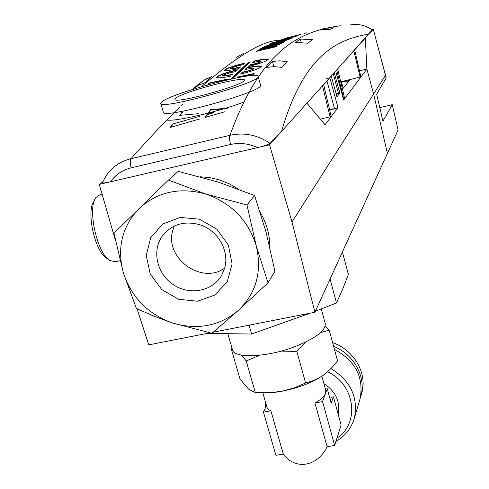 <?xml version="1.0" encoding="UTF-8"?>
<svg xmlns="http://www.w3.org/2000/svg" width="489" height="489" viewBox="0 0 489 489"><rect width="100%" height="100%" fill="white"/><g stroke="black" fill="none" stroke-linecap="round" stroke-linejoin="round"><path stroke-width="0.73" d="M334.574 108.815L329.659 109.976L337.978 107.543L325.063 124.744L306.872 103.191L269.525 144.799L291.988 221.927L314.91 312.251L398.077 130.013L392.276 104.683L379.794 107.617L392.276 104.683L382.93 121.15L376.683 94.2L386.151 77.977L373.266 29.212L371.787 29.584L373.266 29.212L365.332 38.05L373.266 29.212L385.534 75.288L291.988 221.927L314.91 312.251L213.173 332.22L314.91 312.251L398.077 130.013L392.276 104.683L382.93 121.15L376.683 94.2L386.151 77.977L385.534 75.288L373.602 93.992L387.404 153.405L373.602 93.992L291.988 221.927L269.525 144.799L99.261 184.408L115.306 239.928L99.261 184.408L102.727 181.792L99.261 184.408L269.525 144.799L306.872 103.191L325.063 124.744L337.978 107.543L329.806 77.635L331.23 76.052L336.958 96.804L339.867 93.118L334.244 72.696L335.668 71.07L343.669 99.964L366.878 69.053L373.602 93.992L387.404 153.405L373.602 93.992L366.878 69.053L359.494 70.85L366.878 69.053L365.332 38.05L366.878 69.053L373.602 93.992L366.878 69.053L343.669 99.964L335.637 71.137L334.244 72.696L339.867 93.118L336.071 93.595L338.419 93.466L333.333 73.705L338.419 93.466L339.867 93.118L336.958 96.804L331.23 76.052L329.806 77.635L326.371 78.857L329.806 77.635L337.978 107.543L334.574 108.815L326.915 80.856L334.574 108.815M209.989 332.85L148.778 344.861L137.018 308.742L148.778 344.861L209.989 332.85M341.426 82.17L349.287 80.569L340.839 82.323L341.426 82.17L343.247 88.209L341.426 82.17M342.459 89.212L349.287 80.569L342.459 89.212M224.616 268.204C201.364 284.928 164.365 258.003 172.77 230.429L174.243 226.065M224.653 268.07C229.751 250.961 217.764 230.074 199.518 224.647C184.157 220.588 171.81 224.304 162.489 235.79C151.578 250.594 156.914 273.95 173.363 284.696C189.634 295.711 212.788 291.31 221.731 275.197L224.653 268.07M199.494 219.2L180.196 217.416L162.77 224.054L150.685 237.685L146.248 255.502L150.227 273.993L161.761 289.574L178.595 299.274L197.507 301.236L214.86 295.014L227.232 281.731L232.104 263.919L228.381 245.105L216.731 229.103L199.494 219.2M168.436 180.093L206.046 194.09L246.963 204.989L256.285 246.04C248.43 220.551 231.682 203.235 206.046 194.09C179.983 186.877 157.666 191.682 139.09 208.522C122.012 226.584 116.779 248.064 123.393 272.966L113.98 233.1L168.436 180.093L178.216 171.358L217.709 181.902L254.586 195.502L266.028 231.957L274.934 271.309L268.003 282.825L238.339 310.417C256.212 293.217 262.196 271.756 256.285 246.04L268.003 282.825M172.415 322.96C147.904 314.066 131.565 297.404 123.393 272.966L136.388 308.443L153.65 316.059L172.415 322.96C197.373 330.362 219.347 326.187 238.339 310.417L211.933 333.254L172.415 322.96M269.842 247.214C269.861 235.007 266.676 223.394 260.289 212.379M238.308 189.029L229.243 183.803L219.573 179.958L209.842 177.629L199.989 176.731M246.963 204.989L254.586 195.502M310.148 313.186L251.627 334.03L207.208 333.394M251.627 334.03L249.09 325.173M342.434 251.945L348.382 274.439L342.795 288.81L336.493 302.984L315.399 311.193M336.493 302.984L330.075 279.03M227.892 333.969L232.342 349.256C232.843 358.633 266.187 357.673 294.567 346.78C315.35 338.498 325.595 330.784 325.283 323.651L325.154 323.168M297.935 35.074L285.05 38.356L297.935 35.074M266.505 47.647L274.14 46.131L266.505 47.647L273.443 46.571L266.505 47.647L279.641 44.554L266.505 47.647M273.388 46.602L263.54 49.236L277.361 46.003L256.927 51.204L257.397 50.587L268.443 47.622L259.421 49.389L260.771 48.613L280.71 43.9L260.771 48.613L260.27 49.224L279.916 44.389L260.771 48.613L259.421 49.389L268.522 47.904L257.471 50.868L276.646 46.473L263.614 49.517L273.388 46.602M276.334 46.675L256.059 51.406L257.397 50.587L256.059 51.406L276.334 46.675M246.859 67.745C254.977 65.984 259.836 65.514 261.444 66.327C259.347 68.637 252.361 71.223 240.466 74.09L242.355 72.164C247.996 70.997 251.878 69.762 253.993 68.448C252.636 68.154 249.616 68.539 244.934 69.603L246.945 68.057C254.469 66.437 259.298 65.905 261.432 66.467C259.298 65.905 254.469 66.437 246.945 68.057L246.859 67.745C254.977 65.984 259.836 65.514 261.444 66.327C259.347 68.637 252.361 71.223 240.466 74.09L242.446 72.476C248.112 71.308 251.988 70.068 254.078 68.766C251.988 70.068 248.112 71.308 242.446 72.476L242.355 72.164C247.996 70.997 251.878 69.762 253.993 68.448C252.636 68.154 249.616 68.539 244.934 69.603L246.859 67.745M252.373 62.653L254.219 61.027C262.049 59.297 266.725 58.747 268.241 59.389C266.181 61.412 259.463 63.808 248.082 66.583L249.897 64.896C255.301 63.735 258.999 62.58 260.992 61.425C259.714 61.217 256.841 61.626 252.373 62.653L254.304 61.333C261.487 59.75 266.126 59.151 268.216 59.53C266.126 59.151 261.487 59.75 254.304 61.333L254.219 61.027C262.049 59.297 266.725 58.747 268.241 59.389C266.181 61.412 259.463 63.808 248.082 66.583L249.983 65.202C255.417 64.041 259.115 62.879 261.077 61.73C259.115 62.879 255.417 64.041 249.983 65.202L249.897 64.896C255.301 63.735 258.999 62.58 260.992 61.425C259.714 61.217 256.841 61.626 252.373 62.653M210.142 84.273L207.807 84.279L209.133 82.989L228.027 79.004L227.079 79.982L228.027 79.004L209.133 82.989L209.231 83.307L227.611 79.432L209.231 83.307L209.133 82.989L207.807 84.279L210.142 84.273M224.989 111.737L204.989 117.458L207.324 114.206L213.809 112.366L209.714 112.715L213.809 112.366L213.919 112.715L207.434 114.554L205.447 117.329L207.324 114.206L213.809 112.366L213.919 112.715L207.434 114.554L207.324 114.206L204.989 117.458L224.989 111.737M208.32 112.837L210.649 109.664L227.409 108.185L210.649 109.664L208.705 112.8L210.753 110.007L227.147 108.57L210.753 110.007L210.649 109.664L208.32 112.837M230.661 79.169L248.461 62.268L250.276 61.865L232.617 78.741L250.276 61.865L248.461 62.268L231.169 79.059L248.546 62.568L249.769 62.299L248.461 62.268L230.661 79.169M199.799 118.949L170.099 127.452L172.782 124.004L199.842 116.327L199.952 116.675L199.842 116.327L172.782 124.004L172.898 124.353L170.594 127.311L172.782 124.004L170.099 127.452L199.799 118.949M237.715 76.962L254.213 73.497L252.336 75.63L254.213 73.497L237.715 76.962L237.807 77.286L253.84 73.912L237.807 77.286L237.715 76.962L236.872 77.861L237.715 76.962M230.832 76.168C222.77 77.8 217.953 78.203 216.382 77.378C218.65 75.049 225.704 72.5 237.532 69.731C225.704 72.5 218.65 75.049 216.382 77.378C217.953 78.203 222.77 77.8 230.832 76.168M235.502 71.632C229.512 72.818 225.172 74.151 222.495 75.63C224.249 75.838 227.685 75.367 232.807 74.224C227.685 75.367 224.249 75.838 222.495 75.63C225.172 74.151 229.512 72.818 235.502 71.632M243.192 64.676C237.281 65.893 232.996 67.176 230.337 68.527C232.098 68.637 235.515 68.118 240.594 66.956L238.693 68.668C230.674 70.349 225.906 70.862 224.384 70.196C226.688 68.124 233.608 65.734 245.148 63.014L243.192 64.676C237.281 65.893 232.996 67.176 230.337 68.527C232.098 68.637 235.515 68.118 240.594 66.956L238.693 68.668C230.674 70.349 225.906 70.862 224.384 70.196C226.688 68.124 233.608 65.734 245.148 63.014L243.192 64.676M179.732 115.349L182.287 112.256L179.732 115.349L198.491 113.686L179.732 115.349M281.157 40.226L280.851 40.245L281.157 40.226M278.583 40.446C263.009 40.508 237.293 55.935 201.444 86.736C237.293 55.935 263.009 40.508 278.583 40.446M182.837 104.071L180.875 105.972L182.837 104.071M179.775 107.054C165.704 120.789 149.426 138.014 130.942 158.729C129.946 160.551 130.025 163.583 131.168 167.819C122.464 169.989 115.581 174.646 110.508 181.792C105.398 183.02 102.69 183.271 102.39 182.538L106.614 175.074C112.549 166.725 120.655 161.278 130.942 158.729C129.946 160.551 130.025 163.583 131.168 167.819C122.464 169.989 115.581 174.646 110.508 181.792C105.398 183.02 102.69 183.271 102.39 182.538L106.614 175.074C112.549 166.725 120.655 161.278 130.942 158.729L229.958 135.306C261.823 47.69 301.187 30.948 340.595 25.746C301.187 30.948 261.823 47.69 229.958 135.306C244.158 132.213 257.538 134.891 270.093 143.35C267.483 144.872 263.29 146.29 257.501 147.599C248.699 143.503 239.726 142.47 230.582 144.493L131.168 167.819L230.582 144.493C229.469 140.16 229.262 137.097 229.958 135.306C244.158 132.213 257.538 134.891 270.093 143.35C267.483 144.872 263.29 146.29 257.501 147.599L110.508 181.792L257.501 147.599C248.699 143.503 239.726 142.47 230.582 144.493C229.469 140.16 229.262 137.097 229.958 135.306L130.942 158.729C149.426 138.014 165.704 120.789 179.775 107.054M289.262 39.224L269.977 43.9L272.44 42.812L291.554 38.142L289.262 39.224L269.977 43.9L272.44 42.812L287.55 39.542L286.468 39.805L288.125 38.979L291.554 38.142L289.262 39.224M278.675 43.839L261.694 48.099L264.262 46.712L283.95 42.011L281.56 43.387L261.694 48.099L264.262 46.712L267.734 45.88L267.104 46.534L279.818 43.509L267.031 46.259L279.818 43.509L280.417 42.855L283.95 42.011L281.56 43.387L278.675 43.839M284.8 41.541L265.166 46.241L279.28 42.091L269.084 44.316L288.443 39.627L272.165 44.285L284.8 41.541L265.166 46.241L279.341 42.317L269.084 44.316L288.443 39.627L272.165 44.285L284.8 41.541M284.078 39.053L296.371 36.168C294.372 37.054 274.836 41.889 276.358 41.198L296.371 36.168C294.372 37.054 274.836 41.889 276.358 41.198L284.078 39.053M289.995 37.188L300.448 34.658L289.995 37.188M306.603 32.879L304.671 33.368L306.603 32.879M295.167 35.96L284.03 38.827L295.167 35.96M299.568 34.664L288.62 37.451L299.568 34.664M235.93 57.69L243.681 53.356L235.93 57.69M199.378 83.576L205.197 79.432L211.786 76.535L205.025 82.72L198.681 85.251L192.984 88.894L198.681 85.251L205.025 82.72L211.786 76.535L203.455 80.489L199.378 83.576L199.708 84.744L199.378 83.576L192.14 89.573L199.378 83.576M320.118 29.646L324.598 28.331L333.95 27.794L330.002 29.401L320.118 29.646L324.598 28.331L324.824 29.132L324.598 28.331L333.95 27.794L330.002 29.401L320.118 29.646M372.196 29.921C365.601 25.318 358.394 23.631 350.57 24.872C358.394 23.631 365.601 25.318 372.196 29.921L337.679 68.863L344.476 97.8L337.679 68.863L323.608 84.542L331.01 115.648L323.608 84.542L281.548 131.407L270.093 143.35L281.548 131.407L354.666 49.939L360.741 76.241L354.666 49.939L368.865 34.114C335.405 39.53 303.211 56.724 281.548 131.407C303.211 56.724 335.405 39.53 368.865 34.114L372.196 29.921M295.056 42.464L300.332 39.034L312.465 39.688L307.752 43.209L295.056 42.464L300.332 39.034L301.255 42.237L300.332 39.034L312.465 39.688L307.752 43.209L295.056 42.464M266.542 67.421L272.391 61.4L279.824 60.819L287.263 61.712L281.908 67.384L274.207 66.632L266.542 67.421L272.391 61.4L273.938 66.632L272.391 61.4L279.824 60.819L287.263 61.712L281.908 67.384L274.207 66.632L266.542 67.421M295.228 36.553L293.027 37.097L295.228 36.553M285.637 40.599L279.292 42.133L285.637 40.599M232.379 74.64C227.477 75.728 224.207 76.162 222.581 75.942C224.207 76.162 227.477 75.728 232.379 74.64M237.061 70.178C225.942 72.794 219.078 75.257 216.48 77.555C219.078 75.257 225.942 72.794 237.061 70.178M244.616 63.46C233.828 66.021 227.122 68.326 224.494 70.373C227.122 68.326 233.828 66.021 244.616 63.46M240.117 67.378C235.282 68.478 232.049 68.961 230.417 68.833C232.049 68.961 235.282 68.478 240.117 67.378M182.397 112.598L180.154 115.306L182.397 112.598M360.1 77.091L360.741 76.241L360.1 77.091L353.871 50.819L360.1 77.091L340.717 81.785L360.1 77.091M343.694 98.839L344.476 97.8L343.694 98.839L336.719 69.933L343.694 98.839M330.099 116.859L331.01 115.648L330.099 116.859L322.489 85.789L330.099 116.859L320.344 119.151L330.099 116.859M254.5 392.154L258.29 392.6C264.622 393.37 272.306 392.954 281.346 391.353C298.033 388.077 311.866 382.801 322.844 375.515L325.338 373.663M232.226 348.859L231.26 348.95L240.013 379.024L248.528 389.122L254.146 392.111L258.956 392.459L270.179 392.588L281.346 391.353L293.785 388.04L305.613 382.997L311.97 381.12L318.107 378.407L322.844 375.515L327.477 371.878L332.233 367.233L337.563 360.925L329.219 330.136L320.582 332.569M325.222 325.931L329.219 330.136M255.215 392.178L246.205 360.98L241.554 355.124M305.613 382.997L296.817 351.414L280.986 351.126M259.616 355.246L246.205 360.98M231.26 348.95L232.006 348.101M305.374 342.208L296.817 351.414M265.191 401.096L265.613 407.453M335.912 441.457C345.387 435.95 351.573 428.028 354.464 417.704C358.327 397.19 350.491 380.815 330.955 368.572M336.945 438.187C360.21 423.077 355.197 384.537 327.599 371.768M330.35 400.069L331.365 397.184L333.406 396.817L331.2 403.162L327.251 388.779L325.601 393.284L325.741 390.24M338.205 414.354C340.485 401.677 335.717 391.414 323.907 383.572M314.953 402.954L322.563 401.603L325.601 393.284C324.378 396.42 320.827 399.641 314.953 402.954L327.098 446.689C317.453 466.848 295.203 470.424 283.296 454.067L270.882 410.791L268.761 409.648L267.208 407.905L262.844 392.948M266.481 405.595L263.437 412.117L275.894 455.314L283.296 454.067M361.188 395.026L361.848 392.801C367.459 373.217 353.944 349.818 332.618 342.667M263.437 412.117L270.882 410.791M327.098 446.689L334.659 445.418L341.12 425.008L333.406 396.817M322.563 401.603L334.659 445.418M325.429 389.11L327.251 388.779M359.488 400.754L360.155 398.504C363.944 377.166 355.375 360.803 334.445 349.421M360.197 398.352L360.913 395.962C366.31 376.982 353.95 354.293 333.614 346.353M359.494 70.85L366.878 69.053L359.494 70.85M175.997 97.922C185.698 90.752 251.095 74.236 243.913 80.844C240.619 85.997 178.827 103.014 175.117 99.793L174.775 99.065L175.997 97.922M94.542 200.245L93.992 201.297C86.052 210.716 94.725 251.071 106.15 257.825L108.772 259.812M102.097 194.225L100.025 194.701L95.991 197.458C87.176 207.849 96.871 252.935 109.518 260.38L115.123 261.762M162.733 101.199C175.844 91.791 259.219 70.061 258.198 76.412C262.08 82.299 157.586 111.082 160.783 103.246L162.733 101.199M243.65 102.158C217.77 111.963 173.821 122.067 166.926 119.952M260.521 84.982L260.57 85.165C264.567 91.486 160.258 120.221 163.32 111.957L160.869 103.546M347.459 82.904L347.007 80.819L347.459 82.904M335.674 71.094L343.694 99.884L335.674 71.094M168.436 229.641L162.489 235.79M321.291 308.926L325.283 323.651M254.078 68.766L253.993 68.454L254.078 68.766M261.077 61.73L260.992 61.425L261.077 61.73M230.331 68.527L230.417 68.833L230.331 68.527M325.851 390.65L321.872 376.175M354.464 417.704L360.155 398.504M360.913 395.962L361.848 392.801M120.013 260.71L114.475 261.902M260.57 85.165L258.198 76.412M181.425 113.295L180.924 111.553"/></g></svg>
